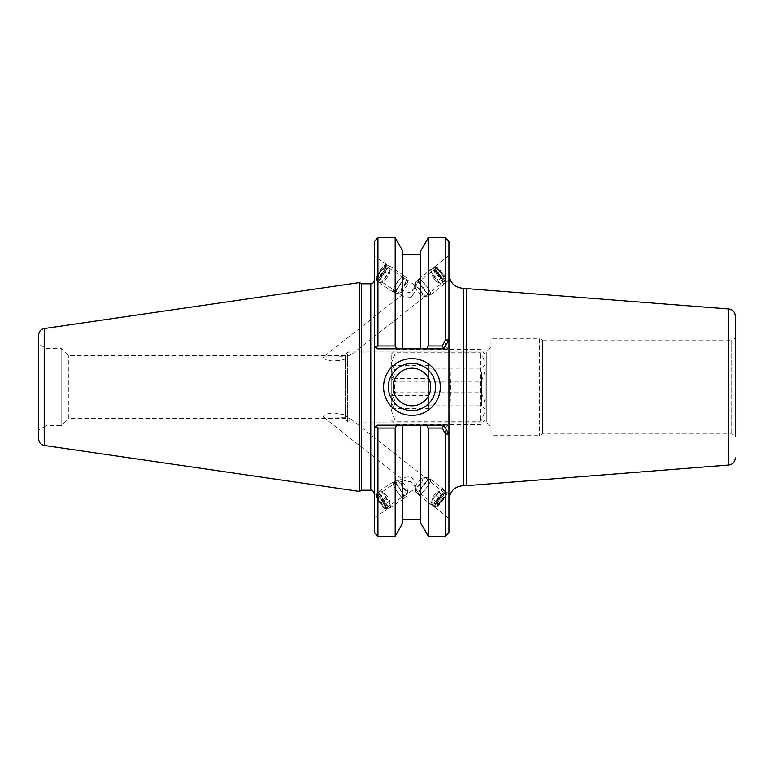 <?xml version="1.0" encoding="UTF-8"?>
<svg xmlns="http://www.w3.org/2000/svg" width="774" height="774" viewBox="0 0 774 774"><rect width="100%" height="100%" fill="white"/><g stroke="black" fill="none" stroke-linecap="round" stroke-linejoin="round"><path stroke-width="0.58" stroke-dasharray="3.87 2.9" d="M38.7 387L38.7 429.967L46.14 425.671L46.14 348.329L46.14 425.671L61.136 425.671L61.136 348.329L61.136 425.671L68.354 418.444L68.354 355.556L68.354 418.444L345.281 418.444L347.449 422.043L345.281 417.67L345.281 359.049L347.449 356.369L347.449 422.043L486.285 422.043L486.285 351.957L486.285 422.043L490.977 426.745L490.977 347.255L490.977 426.745M345.281 417.67L327.499 418.115L325.099 417.805L323.164 416.547L325.399 414.525L327.45 413.79L334.223 412.987L345.011 414.845L347.449 417.631L347.449 351.957L345.281 356.33L327.46 355.895L324.306 356.408L323.164 357.453L324.945 359.252L331.64 360.916L341.276 360.249L345.281 359.049M347.449 356.369L351.57 354.095L350.786 353.283L347.449 352.586M347.449 417.631L351.057 419.16L351.483 420.214L347.449 421.414M490.977 338.306L490.977 435.694L490.977 338.306L539.565 338.306L539.565 435.694L539.565 338.306L542.661 340.096L542.661 433.904L542.661 340.096L731.72 340.096L731.72 433.904L731.72 340.096L735.3 338.025L735.3 435.975L735.3 338.025M414.777 486.507L414.777 481.979A7.75 1.519 56.7 0 0 411.091 476.774C406.95 476.91 404.183 477.384 402.809 478.197L402.277 478.932L402.751 479.667C404.076 480.615 406.863 481.331 411.091 481.815A7.75 1.519 56.7 0 0 414.777 486.507L411.091 481.815M385.491 508.16A7.75 1.519 56.7 0 0 385.675 507.647A7.75 1.519 56.7 0 0 381.872 499.917A7.75 1.519 56.7 0 0 376.967 495.205A7.75 1.519 56.7 0 0 379.957 502.519A7.75 1.519 56.7 0 0 385.491 508.16L414.593 489.004L435.917 505.819A7.75 1.703 128.3 0 1 435.733 505.316A7.75 1.703 128.3 0 1 440.048 497.866A7.75 1.703 128.3 0 1 445.524 493.648A7.75 1.703 128.3 0 1 442.06 500.788A7.75 1.703 128.3 0 1 435.917 505.819M411.091 476.774L414.777 481.979M434.524 506.67A9.636 2.119 128.3 0 1 439.884 497.411A9.636 2.119 128.3 0 1 446.685 492.167A9.636 2.119 128.3 0 1 442.38 501.049A9.636 2.119 128.3 0 1 434.756 507.299A9.636 2.119 128.3 0 1 434.524 506.67M448.93 494.393L448.93 518.474L448.93 494.393M345.281 356.33L345.281 414.951M435.733 268.684A7.75 1.703 -128.3 0 1 435.917 268.181A7.75 1.703 -128.3 0 1 442.06 273.212A7.75 1.703 -128.3 0 1 445.524 280.352A7.75 1.703 -128.3 0 1 440.048 276.134A7.75 1.703 -128.3 0 1 435.733 268.684M414.574 285.374L414.777 292.021L411.091 297.226C406.95 297.09 404.183 296.616 402.809 295.803L402.277 295.068L402.751 294.333C404.076 293.385 406.863 292.669 411.091 292.185L414.777 287.493L414.574 285.374M448.93 279.608L448.93 255.526L448.93 279.608M434.524 267.33A9.636 2.119 -128.3 0 1 434.756 266.701A9.636 2.119 -128.3 0 1 442.38 272.951A9.636 2.119 -128.3 0 1 446.685 281.833A9.636 2.119 -128.3 0 1 439.884 276.589A9.636 2.119 -128.3 0 1 434.524 267.33M385.675 266.353A7.75 1.519 -56.7 0 0 385.491 265.84A7.75 1.519 -56.7 0 0 379.957 271.481A7.75 1.519 -56.7 0 0 376.967 278.795A7.75 1.519 -56.7 0 0 381.872 274.083A7.75 1.519 -56.7 0 0 385.675 266.353M414.777 287.493A7.75 1.519 -56.7 0 0 411.091 292.185M411.091 297.226A7.75 1.519 -56.7 0 0 414.777 292.021M374.345 495.157L374.345 517.738L374.345 495.157M386.748 509.089A9.636 1.887 56.7 0 0 382.027 499.491A9.636 1.887 56.7 0 0 375.932 493.638A9.636 1.887 56.7 0 0 379.647 502.723A9.636 1.887 56.7 0 0 386.516 509.727A9.636 1.887 56.7 0 0 386.748 509.089M386.748 264.911A9.636 1.887 -56.7 0 0 386.516 264.273A9.636 1.887 -56.7 0 0 379.647 271.277A9.636 1.887 -56.7 0 0 375.932 280.362A9.636 1.887 -56.7 0 0 382.027 274.509A9.636 1.887 -56.7 0 0 386.748 264.911M374.345 278.843L374.345 256.262L374.345 278.843M448.93 347.807L448.93 426.193C450.981 400.061 450.981 373.939 448.93 347.807L448.93 241.401M466.654 485.666L466.654 288.334M735.3 316.092L735.3 435.975L731.72 433.904L542.661 433.904L539.565 435.694L490.977 435.694M435.539 387A23.597 23.597 0 0 0 400.139 366.566A23.597 23.597 0 0 0 400.139 407.434A23.597 23.597 0 0 0 435.539 387M448.93 339.863L443.763 348.813L377.325 348.813L376.183 347.671L377.925 345.939L395.175 345.939L396.839 348.813L377.325 348.813L374.345 345.823L374.345 241.401M448.93 532.599L448.93 428.177L447.208 425.187L377.325 425.187L376.183 426.329L377.325 425.187L443.763 425.187L448.93 434.137M445.35 536.179L445.35 428.061L428.303 428.061L426.638 425.187L447.208 425.187L448.93 428.177L448.93 426.193M447.585 425.835L445.35 428.061M374.345 373.668L374.345 493.812L374.345 280.188L374.345 373.668L374.345 345.823L377.325 348.813L447.208 348.813L426.638 348.813L428.303 345.939L445.35 345.939L445.35 237.821M428.303 345.939L428.303 237.821M447.585 348.165L448.93 345.823L447.208 348.813L447.585 348.165L445.35 345.939M374.345 532.599L374.345 428.177L377.325 425.187L426.638 425.187M396.839 425.187L395.175 428.061L377.925 428.061L376.183 426.329L374.345 428.177L374.345 400.332M361.497 283.768L361.497 490.232M359.426 491.422L359.426 282.578M395.175 237.821L395.175 345.939M402.732 250.911L402.732 348.813L396.839 348.813M377.925 237.821L377.925 345.939M428.303 536.179L428.303 428.061M420.746 425.187L420.746 523.089M377.925 428.061L377.925 536.179M395.175 428.061L395.175 536.179M426.638 348.813L402.732 348.813L402.732 254.588L402.732 348.813M38.7 429.967L38.7 344.033L46.14 348.329L61.136 348.329L68.354 355.556L345.281 355.556L347.449 351.957L486.285 351.957L490.977 347.255M38.7 439.081L38.7 334.919M393.144 387A18.799 18.799 0 0 0 411.932 405.799A18.799 18.799 0 0 0 430.731 387A18.799 18.799 0 0 0 411.932 368.201A18.799 18.799 0 0 0 393.144 387M420.746 250.911L420.746 348.813M402.732 425.187L402.732 523.089M392.979 291.798A9.868 1.935 -56.7 0 0 393.124 291.962A9.868 1.935 -56.7 0 0 400.158 284.784A9.868 1.935 -56.7 0 0 403.97 275.476A9.868 1.935 -56.7 0 0 397.217 282.21A9.868 1.935 -56.7 0 0 392.979 291.798M393.25 291.411A9.394 1.848 123.3 0 1 397.285 282.287A9.394 1.848 123.3 0 1 403.709 275.863A9.394 1.848 123.3 0 1 400.081 284.726A9.394 1.848 123.3 0 1 393.376 291.566A9.394 1.848 123.3 0 1 393.25 291.411M379.512 282.936A9.868 1.935 -56.7 0 0 379.647 283.1A9.868 1.935 -56.7 0 0 386.69 275.921A9.868 1.935 -56.7 0 0 390.502 266.614A9.868 1.935 -56.7 0 0 383.749 273.348A9.868 1.935 -56.7 0 0 379.512 282.936M379.773 282.549A9.394 1.848 -56.7 0 0 379.908 282.704A9.394 1.848 -56.7 0 0 386.613 275.863A9.394 1.848 -56.7 0 0 390.241 267.001A9.394 1.848 -56.7 0 0 383.817 273.425A9.394 1.848 -56.7 0 0 379.773 282.549M376.89 280.652A9.394 1.848 -56.7 0 0 377.025 280.807A9.394 1.848 -56.7 0 0 383.73 273.967A9.394 1.848 -56.7 0 0 387.358 265.105A9.394 1.848 -56.7 0 0 386.942 265.056A9.394 1.848 -56.7 0 0 380.644 271.945A9.394 1.848 -56.7 0 0 376.822 280.44A9.394 1.848 -56.7 0 0 376.89 280.652M385.955 279.259L389.022 274.818L390.057 271.674L388.035 272.98L384.978 277.421L383.943 280.565L385.955 279.259L380.189 275.467L378.167 276.763L379.202 273.619L382.269 269.178L384.281 267.872L383.246 271.016L380.189 275.467M383.246 271.016L389.022 274.818M384.281 267.872L390.057 271.674M382.269 269.178L388.035 272.98M379.202 273.619L384.978 277.421M378.167 276.763L383.943 280.565M396.133 293.317A9.394 1.848 -56.7 0 0 396.269 293.462A9.394 1.848 -56.7 0 0 396.675 293.51A9.394 1.848 -56.7 0 0 402.973 286.632A9.394 1.848 -56.7 0 0 406.805 278.127A9.394 1.848 -56.7 0 0 406.602 277.769A9.394 1.848 -56.7 0 0 400.168 284.184A9.394 1.848 -56.7 0 0 396.133 293.317M376.59 279.056A8.224 1.616 -56.7 0 0 382.782 272.883A8.224 1.616 -56.7 0 0 385.384 265.414A8.224 1.616 -56.7 0 0 379.879 271.432A8.224 1.616 -56.7 0 0 376.532 278.872A8.224 1.616 -56.7 0 0 376.59 279.056M401.009 292.33A5.873 1.151 -56.7 0 0 401.348 292.446A5.873 1.151 -56.7 0 0 405.276 288.151A5.873 1.151 -56.7 0 0 407.675 282.839A5.873 1.151 -56.7 0 0 407.105 282.645A5.873 1.151 -56.7 0 0 403.36 286.883A5.873 1.151 -56.7 0 0 400.951 292.001A5.873 1.151 -56.7 0 0 401.009 292.33M403.041 498.369A9.868 1.935 -123.3 0 1 395.978 489.845A9.868 1.935 -123.3 0 1 393.124 482.038A9.868 1.935 -123.3 0 1 400.158 489.216A9.868 1.935 -123.3 0 1 403.97 498.524A9.868 1.935 -123.3 0 1 403.041 498.369M402.828 497.982A9.394 1.848 56.7 0 0 403.709 498.137A9.394 1.848 56.7 0 0 400.081 489.274A9.394 1.848 56.7 0 0 393.376 482.434A9.394 1.848 56.7 0 0 396.094 489.865A9.394 1.848 56.7 0 0 402.828 497.982M389.574 507.231A9.868 1.935 -123.3 0 1 382.501 498.708A9.868 1.935 -123.3 0 1 379.647 490.9A9.868 1.935 -123.3 0 1 386.69 498.079A9.868 1.935 -123.3 0 1 390.502 507.386A9.868 1.935 -123.3 0 1 389.574 507.231M389.351 506.844A9.394 1.848 -123.3 0 1 382.627 498.727A9.394 1.848 -123.3 0 1 379.908 491.297A9.394 1.848 -123.3 0 1 386.613 498.137A9.394 1.848 -123.3 0 1 390.241 506.999A9.394 1.848 -123.3 0 1 389.351 506.844M386.468 508.741A9.394 1.848 -123.3 0 1 380.237 501.417A9.394 1.848 -123.3 0 1 376.822 493.56A9.394 1.848 -123.3 0 1 377.025 493.193A9.394 1.848 -123.3 0 1 383.73 500.033A9.394 1.848 -123.3 0 1 387.358 508.895A9.394 1.848 -123.3 0 1 386.942 508.944A9.394 1.848 -123.3 0 1 386.468 508.741M386.594 499.182L384.127 494.741L384.523 493.435L387.397 496.579L389.873 501.02L389.467 502.326L386.594 499.182L380.827 502.984L383.701 506.128L384.098 504.822L381.63 500.381L378.757 497.237L378.351 498.533L380.827 502.984M378.351 498.533L384.127 494.741M378.757 497.237L384.523 493.435M381.63 500.381L387.397 496.579M384.098 504.822L389.873 501.02M383.701 506.128L389.467 502.326M405.711 496.086A9.394 1.848 -123.3 0 1 398.987 487.959A9.394 1.848 -123.3 0 1 396.269 480.538A9.394 1.848 -123.3 0 1 396.675 480.49A9.394 1.848 -123.3 0 1 402.973 487.368A9.394 1.848 -123.3 0 1 406.805 495.873A9.394 1.848 -123.3 0 1 406.602 496.231A9.394 1.848 -123.3 0 1 405.711 496.086M384.968 508.412A8.224 1.616 -123.3 0 1 379.521 502.007A8.224 1.616 -123.3 0 1 376.532 495.128A8.224 1.616 -123.3 0 1 382.569 500.797A8.224 1.616 -123.3 0 1 385.384 508.586A8.224 1.616 -123.3 0 1 384.968 508.412M406.998 491.297A5.873 1.151 -123.3 0 1 403.264 486.981A5.873 1.151 -123.3 0 1 400.951 481.999A5.873 1.151 -123.3 0 1 401.348 481.554A5.873 1.151 -123.3 0 1 405.276 485.849A5.873 1.151 -123.3 0 1 407.675 491.161A5.873 1.151 -123.3 0 1 407.105 491.355A5.873 1.151 -123.3 0 1 406.998 491.297M418.27 279.482A9.868 2.167 51.7 0 0 423.155 288.799A9.868 2.167 51.7 0 0 430.634 294.788A9.868 2.167 51.7 0 0 426.222 285.693A9.868 2.167 51.7 0 0 418.415 279.288A9.868 2.167 51.7 0 0 418.27 279.482M418.56 279.84A9.394 2.07 -128.3 0 1 418.705 279.656A9.394 2.07 -128.3 0 1 426.145 285.761A9.394 2.07 -128.3 0 1 430.344 294.42A9.394 2.07 -128.3 0 1 423.214 288.712A9.394 2.07 -128.3 0 1 418.56 279.84M430.866 269.546A9.868 2.167 51.7 0 0 435.752 278.863A9.868 2.167 51.7 0 0 443.231 284.851A9.868 2.167 51.7 0 0 438.819 275.767A9.868 2.167 51.7 0 0 431.012 269.362A9.868 2.167 51.7 0 0 430.866 269.546M431.157 269.903A9.394 2.07 51.7 0 0 435.81 278.775A9.394 2.07 51.7 0 0 442.941 284.484A9.394 2.07 51.7 0 0 438.742 275.825A9.394 2.07 51.7 0 0 431.302 269.729A9.394 2.07 51.7 0 0 431.157 269.903M433.856 267.775A9.394 2.07 51.7 0 0 438.51 276.647A9.394 2.07 51.7 0 0 445.64 282.355A9.394 2.07 51.7 0 0 445.853 281.881A9.394 2.07 51.7 0 0 441.441 273.696A9.394 2.07 51.7 0 0 434.514 267.494A9.394 2.07 51.7 0 0 434.001 267.601A9.394 2.07 51.7 0 0 433.856 267.775M433.111 277.479L436.546 281.639L438.761 282.684L437.533 279.569L434.098 275.409L431.882 274.364L433.111 277.479L438.51 273.222L437.281 270.107L439.497 271.152L442.931 275.312L444.16 278.427L441.944 277.382L438.51 273.222M441.944 277.382L436.546 281.639M444.16 278.427L438.761 282.684M442.931 275.312L437.533 279.569M439.497 271.152L434.098 275.409M437.281 270.107L431.882 274.364M415.861 281.968A9.394 2.07 51.7 0 0 415.793 282.268A9.394 2.07 51.7 0 0 420.205 290.443A9.394 2.07 51.7 0 0 427.122 296.645A9.394 2.07 51.7 0 0 427.645 296.548A9.394 2.07 51.7 0 0 423.446 287.889A9.394 2.07 51.7 0 0 416.006 281.784A9.394 2.07 51.7 0 0 415.861 281.968M435.501 267.968A8.224 1.809 51.7 0 0 440.164 276.444A8.224 1.809 51.7 0 0 445.998 280.304A8.224 1.809 51.7 0 0 442.138 273.145A8.224 1.809 51.7 0 0 436.081 267.727A8.224 1.809 51.7 0 0 435.501 267.968M415.396 286.796A5.873 1.287 51.7 0 0 415.357 286.98A5.873 1.287 51.7 0 0 418.115 292.098A5.873 1.287 51.7 0 0 422.44 295.968A5.873 1.287 51.7 0 0 422.885 295.358A5.873 1.287 51.7 0 0 420.137 290.492A5.873 1.287 51.7 0 0 416.054 286.69A5.873 1.287 51.7 0 0 415.396 286.796M429.28 479.406A9.868 2.167 128.3 0 1 430.634 479.212A9.868 2.167 128.3 0 1 426.222 488.307A9.868 2.167 128.3 0 1 418.415 494.712A9.868 2.167 128.3 0 1 421.501 487.388A9.868 2.167 128.3 0 1 429.28 479.406M429.048 479.764A9.394 2.07 -51.7 0 0 421.637 487.368A9.394 2.07 -51.7 0 0 418.705 494.344A9.394 2.07 -51.7 0 0 426.145 488.239A9.394 2.07 -51.7 0 0 430.344 479.58A9.394 2.07 -51.7 0 0 429.048 479.764M441.877 489.332A9.868 2.167 128.3 0 1 443.231 489.149A9.868 2.167 128.3 0 1 438.819 498.233A9.868 2.167 128.3 0 1 431.012 504.638A9.868 2.167 128.3 0 1 434.098 497.314A9.868 2.167 128.3 0 1 441.877 489.332M441.644 489.7A9.394 2.07 128.3 0 1 442.941 489.516A9.394 2.07 128.3 0 1 438.742 498.175A9.394 2.07 128.3 0 1 431.302 504.271A9.394 2.07 128.3 0 1 434.233 497.295A9.394 2.07 128.3 0 1 441.644 489.7M444.344 491.829A9.394 2.07 128.3 0 1 445.64 491.645A9.394 2.07 128.3 0 1 445.853 492.119A9.394 2.07 128.3 0 1 441.441 500.304A9.394 2.07 128.3 0 1 434.514 506.506A9.394 2.07 128.3 0 1 434.001 506.399A9.394 2.07 128.3 0 1 436.933 499.424A9.394 2.07 128.3 0 1 444.344 491.829M438.626 492.361L436.014 496.521L432.705 499.636L432.018 498.591L434.63 494.431L437.939 491.316L443.338 495.573L440.029 498.688L437.416 502.848L438.103 503.893L441.412 500.778L444.024 496.618M441.412 500.778L436.014 496.521M438.103 503.893L432.705 499.636M437.416 502.848L432.018 498.591M440.029 498.688L434.63 494.431M443.338 495.573L437.939 491.316M426.348 477.635A9.394 2.07 128.3 0 1 427.122 477.355A9.394 2.07 128.3 0 1 427.645 477.452A9.394 2.07 128.3 0 1 423.446 486.111A9.394 2.07 128.3 0 1 416.006 492.216A9.394 2.07 128.3 0 1 415.793 491.732A9.394 2.07 128.3 0 1 419.566 484.389A9.394 2.07 128.3 0 1 426.348 477.635M444.682 493.435A8.224 1.809 128.3 0 1 445.998 493.696A8.224 1.809 128.3 0 1 442.138 500.855A8.224 1.809 128.3 0 1 436.081 506.273A8.224 1.809 128.3 0 1 437.687 500.826A8.224 1.809 128.3 0 1 444.682 493.435M421.956 478.206A5.873 1.287 128.3 0 1 422.44 478.032A5.873 1.287 128.3 0 1 422.885 478.642A5.873 1.287 128.3 0 1 420.137 483.508A5.873 1.287 128.3 0 1 416.054 487.31A5.873 1.287 128.3 0 1 415.357 487.02A5.873 1.287 128.3 0 1 417.708 482.425A5.873 1.287 128.3 0 1 421.956 478.206M485.192 406.669C485.23 411.197 483.663 416.064 480.499 421.25L395.93 421.25C392.766 416.064 391.199 411.197 391.228 406.669C391.199 402.132 392.766 397.275 395.93 392.079L480.499 392.079C483.663 397.275 485.23 402.132 485.192 406.669L485.192 367.331C485.23 362.803 483.663 357.936 480.499 352.751L395.93 352.751C392.766 357.936 391.199 362.803 391.228 367.331C391.199 371.868 392.766 376.725 395.93 381.921L480.499 381.921C483.663 376.725 485.23 371.868 485.192 367.331L485.192 406.669M395.93 392.079L395.93 352.751M391.228 406.669L391.228 354.115L391.228 406.669M395.93 381.921L395.93 421.25M480.499 392.079L480.499 352.751M391.847 378.409C395.775 385.607 395.775 392.805 391.847 400.013L393.095 407.511L391.847 408.604C395.775 404.27 395.775 399.935 391.847 395.591C395.775 388.393 395.775 381.195 391.847 373.987L393.095 366.489L391.847 365.396C395.775 369.73 395.775 374.065 391.847 378.409L428.815 378.409L428.815 365.396L428.815 408.604L428.815 378.409M391.847 365.396L428.815 365.396M391.847 400.013L428.815 400.013M391.847 408.604L428.815 408.604M391.847 395.591L428.815 395.591M391.847 373.987L428.815 373.987M428.815 371.936L428.815 405.799L428.815 371.936M391.228 404.937L391.228 364.622L391.228 404.937M481.612 371.936L481.612 405.799L481.612 371.936M485.192 369.063L485.192 409.378L485.192 369.063M480.499 381.921L480.499 421.25M463.249 288.334L463.249 485.666M728.702 465.039L728.702 308.961M370.765 490.232L370.765 283.768M44.215 328.544L44.215 445.456M323.522 417.196L402.751 479.667M351.057 419.16L445.524 493.648M434.756 507.299L448.93 518.474M446.685 492.167L448.93 493.938M376.967 495.205L402.809 478.197M435.917 268.181L414.593 284.996L385.491 265.84M402.751 294.333L323.522 356.804M445.524 280.352L351.057 354.84M448.93 255.526L434.756 266.701M448.93 280.062L446.685 281.833M402.809 295.803L376.967 278.795M374.345 517.738L386.516 509.727M374.345 494.683L375.932 493.638M386.516 264.273L374.345 256.262M375.932 280.362L374.345 279.317M403.97 275.476L390.502 266.614M393.124 291.962L379.647 283.1M390.241 267.001L387.358 265.105M379.908 282.704L377.025 280.807M406.602 277.769L403.709 275.863M396.269 293.462L393.376 291.566M376.532 278.872L376.822 280.44M385.384 265.414L386.942 265.056M407.105 282.645C403.293 284.6 401.242 287.725 400.951 292.001M407.675 282.839L406.805 278.127M401.348 292.446L396.675 293.51M393.124 482.038L379.647 490.9M403.97 498.524L390.502 507.386M379.908 491.297L377.025 493.193M390.241 506.999L387.358 508.895M396.269 480.538L393.376 482.434M406.602 496.231L403.709 498.137M385.384 508.586L386.942 508.944M376.532 495.128L376.822 493.56M400.951 481.999C401.232 486.266 403.283 489.381 407.105 491.355M401.348 481.554L396.675 480.49M407.675 491.161L406.805 495.873M430.634 294.788L443.231 284.851M418.415 279.288L431.012 269.362M442.941 284.484L445.64 282.355M431.302 269.729L434.001 267.601M427.645 296.548L430.344 294.42M416.006 281.784L418.705 279.656M436.081 267.727L434.514 267.494M445.998 280.304L445.853 281.881M422.885 295.358C422.207 291.198 419.934 288.305 416.054 286.69M422.44 295.968L427.122 296.645M415.357 286.98L415.793 282.268M418.415 494.712L431.012 504.638M430.634 479.212L443.231 489.149M431.302 504.271L434.001 506.399M442.941 489.516L445.64 491.645M416.006 492.216L418.705 494.344M427.645 477.452L430.344 479.58M445.998 493.696L445.853 492.119M436.081 506.273L434.514 506.506M422.885 478.642C422.227 482.783 419.943 485.675 416.054 487.31M415.357 487.02L415.793 491.732M422.44 478.032L427.122 477.355M391.228 354.115L395.93 349.413L480.499 349.413L485.192 354.115M391.228 419.885L395.93 424.587L480.499 424.587L485.192 419.885M393.095 366.489L391.228 364.622M393.095 407.511L391.228 409.378M428.815 368.201L481.612 368.201L485.192 364.622M428.815 405.799L481.612 405.799L485.192 409.378"/><path stroke-width="1.16" d="M466.654 288.334L466.654 485.666L463.249 485.666L463.249 288.334L728.702 308.961C732.755 309.629 734.952 312.009 735.3 316.092L735.3 435.975M435.539 387A23.597 23.597 0 0 1 400.139 407.434A23.597 23.597 0 0 1 400.139 366.566A23.597 23.597 0 0 1 435.539 387M440.309 387A28.377 28.377 0 0 0 397.749 362.426A28.377 28.377 0 0 0 397.749 411.575A28.377 28.377 0 0 0 440.309 387M445.35 433.972L445.35 536.179L448.93 532.599L448.93 434.137L445.35 433.972L442.37 428.061L443.763 425.187L448.93 434.137L448.93 339.863L443.763 348.813L442.37 345.939L445.35 340.028L448.93 339.863L448.93 241.401L445.35 237.821L445.35 340.028M377.925 345.939L377.925 237.821L374.345 241.401L374.345 345.823L377.325 348.813L396.839 348.813L395.175 345.939L377.925 345.939L376.183 347.671L374.345 345.823L374.345 428.177L377.325 425.187L426.638 425.187L428.303 428.061L428.303 536.179L445.35 536.179M396.839 348.813L420.746 348.813L420.746 250.911L428.303 237.821L428.303 345.939L426.638 348.813L443.763 348.813M442.37 345.939L428.303 345.939M377.925 428.061L376.183 426.329L374.345 428.177L374.345 532.599L377.925 536.179L377.925 428.061L395.175 428.061L396.839 425.187M361.497 490.232L361.497 283.768L359.426 282.578L359.426 491.422L361.497 490.232L370.765 490.232C372.168 489.729 373.368 490.919 374.345 493.812M370.765 490.232L370.765 283.768L361.497 283.768M395.175 345.939L395.175 237.821L402.732 250.911L402.732 348.813M420.746 348.813L426.638 348.813M428.303 536.179L420.746 523.089L420.746 425.187M428.303 428.061L442.37 428.061M443.763 425.187L426.638 425.187M377.925 536.179L395.175 536.179L395.175 428.061M38.7 344.033L38.7 387M44.215 328.544C40.799 329.308 38.961 331.436 38.7 334.919L38.7 439.081C38.961 442.564 40.799 444.692 44.215 445.456L44.215 328.544L359.426 282.578M393.144 387A18.799 18.799 0 0 0 421.337 403.273A18.799 18.799 0 0 0 421.337 370.727A18.799 18.799 0 0 0 393.144 387M395.175 536.179L402.732 523.089L402.732 425.187M728.702 308.961L728.702 465.039C732.755 464.371 734.952 461.991 735.3 457.908M463.249 288.334C454.561 287.483 449.791 282.704 448.93 274.015M463.249 485.666C454.561 486.517 449.791 491.297 448.93 499.985M728.702 465.039L466.654 485.666M428.303 237.821L445.35 237.821M370.765 283.768C372.507 283.961 373.697 282.771 374.345 280.188M377.925 237.821L395.175 237.821M44.215 445.456L359.426 491.422M420.746 254.588L402.732 254.588M420.746 519.412L402.732 519.412"/></g></svg>
